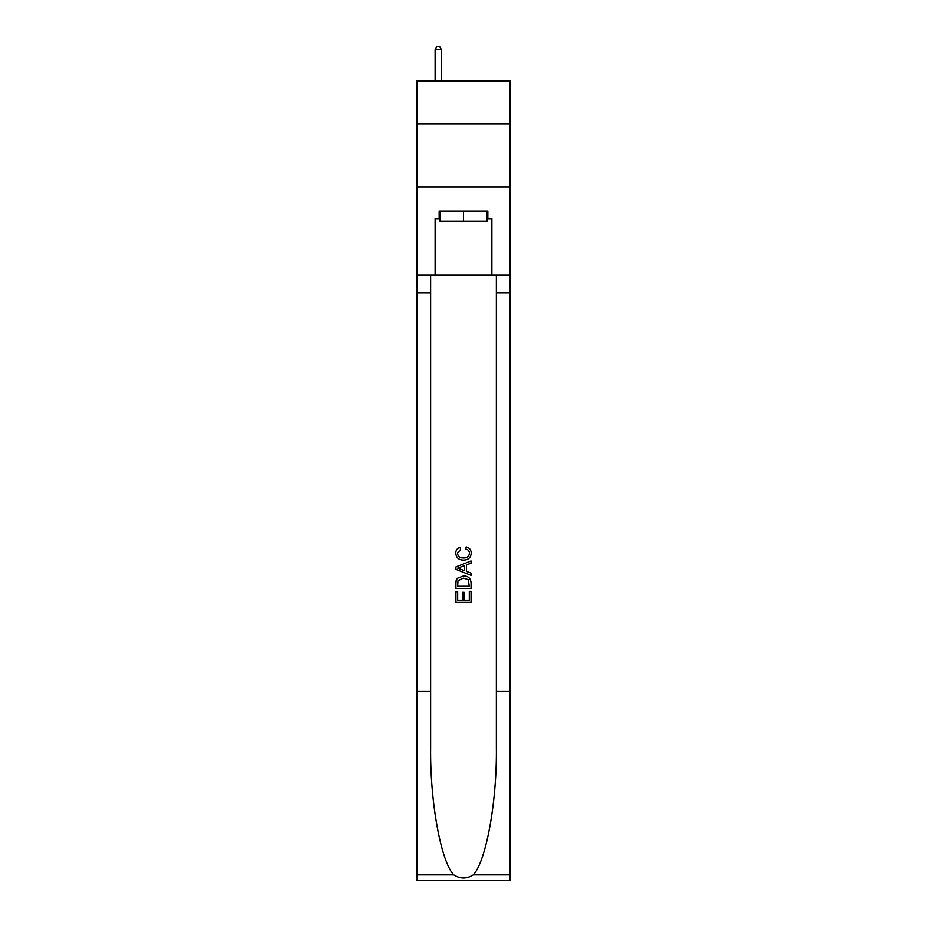 <?xml version="1.0" encoding="UTF-8"?>
<svg xmlns="http://www.w3.org/2000/svg" width="927" height="927" viewBox="0 0 927 927"><rect width="100%" height="100%" fill="white"/><g stroke="black" fill="none" stroke-linecap="round" stroke-linejoin="round"><path stroke-width="1.39" d="M510.174 123.801L510.174 80.916L416.826 80.916L416.826 123.801L510.174 123.801L510.174 186.872L416.826 186.872L416.826 123.801M487.092 211.089L487.092 221.182L439.908 221.182L439.908 211.089M463.5 211.089L463.5 221.182M469.317 591.333L469.317 600.256L464.079 600.256L469.317 600.256L469.317 591.333L471.067 591.333L471.067 602.399L455.922 602.399L455.922 591.727L455.922 602.399M462.33 592.307L462.33 600.256L457.671 600.256L462.33 600.256L462.33 592.307L464.079 592.307L464.079 600.256M457.231 578.367L456.142 580.569L457.231 578.367L463.407 576.003C468.251 575.98 470.8 578.321 471.067 583.002L471.067 588.425L455.922 588.425L455.922 583.245L455.922 588.425M466.211 546.895L465.713 549.027L466.211 546.895C469.421 547.73 471.101 549.792 471.252 553.071C470.846 557.718 468.228 560.059 463.384 560.093L463.384 560.093C458.726 559.989 456.177 557.66 455.736 553.118L455.736 553.118C455.806 550.128 457.278 548.181 460.128 547.278L460.592 549.421L457.474 553.222C457.926 556.49 459.896 558.066 463.373 557.95C466.918 558.135 468.958 556.582 469.514 553.268C469.34 550.916 468.077 549.502 465.725 549.027M473.257 874.891L510.174 874.891L510.174 880.65L416.826 880.65L416.826 691.438L430.638 691.438L430.638 747.695C429.966 801.461 440.881 861.519 453.743 874.891C460.244 879.039 466.745 879.039 473.257 874.891C486.119 861.519 497.034 801.461 496.362 747.695L496.362 275.168M455.922 566.942L455.922 569.352L471.067 575.354L455.922 569.352L455.922 566.942L471.067 560.928L455.922 566.942M496.362 691.438L510.174 691.438L510.174 186.872M416.826 691.438L416.826 186.872M430.638 275.168L430.638 691.438M510.174 874.891L510.174 691.438M416.826 275.168L435.122 275.168L435.122 218.656L439.908 218.656M487.092 218.656L487.845 218.656L487.845 211.089L439.155 211.089L439.155 218.656M487.845 218.656L491.878 218.656L491.878 275.168L510.174 275.168M435.122 275.168L491.878 275.168M471.067 560.928L471.067 563.199L466.408 564.914L466.408 571.368L471.067 573.095L471.067 575.354M460.464 569.178L464.659 570.731L464.659 565.563L457.671 568.147L460.464 569.178M464.659 565.563L464.659 570.731M455.922 583.245L456.142 580.569M468.239 579.595L469.317 586.293L468.239 579.595L463.373 578.135L457.984 580.719L457.671 586.293L469.317 586.293L457.671 586.293M455.922 591.727L457.671 591.727L457.671 600.256M441.426 80.916L441.426 49.629L435.122 49.629L435.122 80.916M435.122 49.629L437.011 46.35L439.537 46.35L441.426 49.629M496.362 292.828L510.174 292.828M430.638 292.828L416.826 292.828M416.826 874.891L453.743 874.891"/></g></svg>
